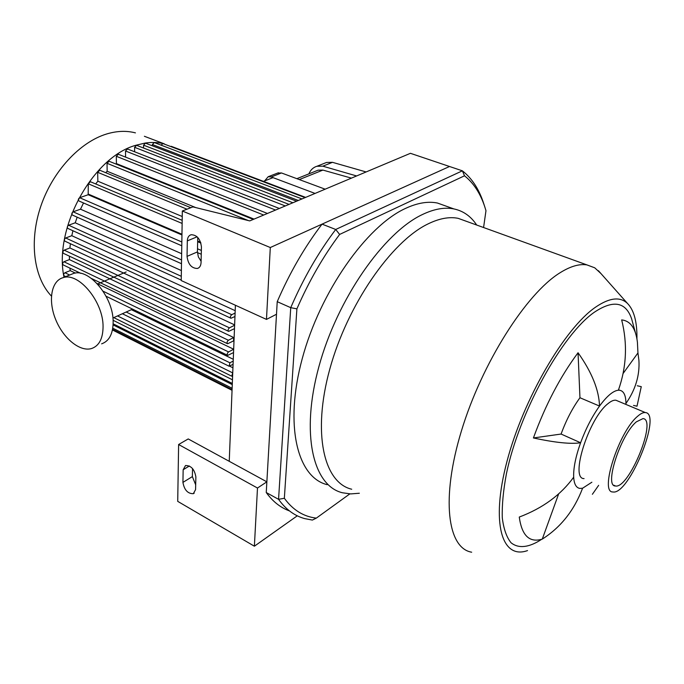 <?xml version="1.0" encoding="UTF-8"?>
<svg xmlns="http://www.w3.org/2000/svg" width="684" height="684" viewBox="0 0 684 684"><rect width="100%" height="100%" fill="white"/><g stroke="black" fill="none" stroke-linecap="round" stroke-linejoin="round"><path stroke-width="1.03" d="M296.899 308.86C308.937 281.252 323.181 256.44 339.632 234.432L335.716 229.473C318.317 252.482 303.328 278.542 290.734 307.663L278.559 499.32C285.724 509.349 294.436 515.779 304.679 518.609L312.374 520.071L316.324 518.121C303.576 516.642 292.923 510.025 284.347 498.268L278.559 499.32L266.247 492.531L277.225 301.678L290.734 307.663L296.899 308.86L284.347 498.268M339.632 234.432L464.513 175.797L462.367 170.82L335.716 229.473L322.053 224.13L449.516 166.494L462.367 170.82C471.909 178.276 478.997 189.1 483.622 203.285L483.802 203.823M464.513 175.797C473.636 183.038 480.416 193.478 484.879 207.132L485.973 210.689L483.579 227.524M349.832 493.891L316.324 518.121M289.452 510.914C280.466 507.631 272.728 501.5 266.247 492.531M277.225 301.678C289.725 272.771 304.662 246.924 322.053 224.13M327.2 484.682C297.395 477.466 284.099 425.602 302.225 358.707C320.121 291.854 366.538 226.165 405.458 208.44C417.334 202.917 427.996 201.113 437.444 203.037L446.849 206.406M633.538 405.424L637.001 406.202L641.267 386.648M578.048 352.747C591.848 372.241 599.004 390.017 599.526 406.065L579.955 397.737L578.048 352.747C560.35 376.474 545.473 404.877 533.417 437.957L561.085 434.049C566.181 420.138 572.474 408.04 579.955 397.737M591.874 482.22L582.58 488.231C574.192 510.375 560.76 527.338 542.284 539.103C529.51 543.01 521.841 535.658 519.267 517.061C542.78 508.161 560.923 494.874 573.679 477.175C573.329 468.198 575.637 456.732 580.596 442.762C571.003 444.258 555.271 442.659 533.417 437.957M623.107 373.481L637.95 352.944L637.411 342.171C635.718 328.32 630.477 320.899 621.671 319.898C627.638 343.744 626.544 367.188 618.379 390.213C613.215 390.744 606.93 396.027 599.526 406.065C592.087 416.505 585.778 428.74 580.596 442.762L561.085 434.049M542.284 539.103L558.674 493.848M582.58 488.231L579.835 488.41C576.167 487.803 574.115 484.058 573.679 477.175M592.378 494.293L598.637 485.349M637.95 352.944L638.907 360.365C639.848 375.268 635.53 389.641 625.937 403.474L625.928 404.432M618.379 390.213L619.687 390.256C623.799 391.026 625.886 395.438 625.937 403.474M527.526 550.586C502.013 559.803 490.496 523.551 507.006 461.298C523.26 399.182 564.625 328.406 595.439 307.253C609.418 297.677 620.097 296.403 627.476 303.431C634.042 310.143 637.197 321.976 636.932 338.939M541.719 539.274C529.39 547.457 518.694 548.927 511.068 542.771C506.596 537.282 503.672 528.98 502.287 517.865C501.894 505.254 503.27 490.556 506.416 473.781C519.096 412.281 562.308 334.194 594.481 312.143C613.343 299.652 625.715 301.849 631.597 318.735L636.402 336.348M471.669 552.202C447.533 548.252 440.761 498.576 461.478 430.758C481.998 363.016 526.201 293.718 559.845 272.89C570.268 266.332 579.297 263.673 586.949 264.905L594.738 267.812L600.971 273.583M351.713 489.231C323.874 482.767 312.109 433.348 329.756 369.24C347.198 305.192 391.188 241.708 427.808 224.027C439.128 218.452 449.251 216.554 458.152 218.333L466.984 221.522M359.348 493.241L350.653 493.916L342.47 492.771C313.101 485.854 300.413 433.938 318.932 366.521C337.212 299.173 383.69 232.722 422.267 214.605C434.049 208.953 444.583 207.055 453.877 208.919C463.342 210.928 470.943 216.306 476.68 225.027M584.068 478.603C569.695 479.116 588.668 418.505 607.862 403.757C611.017 401.115 613.693 399.935 615.891 400.217L617.9 401.063M637.582 416.317C640.66 413.589 643.234 412.332 645.32 412.563C662.463 413.281 628.827 495.464 612.932 491.958C599.21 492.882 618.892 431.595 637.582 416.317M636.342 421.848L642.969 418.608C657.538 419.13 628.947 489.026 615.48 485.991C603.861 486.709 620.491 434.913 636.342 421.848M182.927 482.391L183.158 469.746L185.509 465.522C191.093 465.513 194.547 469.318 195.872 476.928L195.573 489.624L193.315 493.694C187.749 493.737 184.295 489.966 182.927 482.391L192.366 476.603L195.684 484.853M192.546 468.557L192.366 476.603M187.04 256.372L187.322 240.879C187.476 237.536 188.741 235.484 191.11 234.732C196.975 234.903 200.421 238.981 201.438 246.975L201.062 262.545C200.891 265.751 199.677 267.726 197.428 268.47C191.571 268.367 188.109 264.332 187.04 256.372L197.428 251.917L198.36 256.885L201.096 261.271M197.753 237.451L197.428 251.917M182.329 211.005L192.914 206.893L249.746 220.906L410.426 153.31L449.516 166.494L270.3 247.531L266.469 319.411L181.226 280.56L182.329 211.005L270.3 247.531M235.407 305.252L229.243 461.315L188.22 438.94L178.618 444.514L177.72 501.363L254.38 546.208L257.483 488.025L178.618 444.514M229.243 461.315L266.863 481.835L257.483 488.025M266.469 319.411L276.507 314.247L266.863 481.835M297.292 515.804L254.38 546.208M64.022 277.302C53.446 228.276 92.819 156.901 135.868 145.273L144.974 143.093C151.822 142.05 158.278 142.306 164.357 143.871L144.384 136.278M51.42 296.069C33.875 277.807 28.873 241.589 40.724 206.491C52.531 171.393 79.806 142.067 106.695 133.97C116.921 130.909 126.497 130.55 135.441 132.876M65.707 276.618L64.313 275.943C63.279 274.959 63.492 273.899 64.937 272.745L70.238 270.625L69.93 268.137M80.832 273.369L63.321 264.973C62.27 263.981 62.475 262.904 63.937 261.75L69.409 259.604L69.417 256.167M228.447 331.278L63.569 253.405C62.5 252.405 62.697 251.319 64.176 250.156L69.905 247.959L70.401 243.718M230.756 318.163L65.1 241.255C64.014 240.238 64.21 239.143 65.698 237.981L71.794 235.698L72.931 230.747M181.234 280.081L68.032 228.516C66.921 227.481 67.117 226.387 68.614 225.216L75.223 222.796L77.181 217.196M181.491 263.716L72.564 215.135C71.444 214.101 71.632 212.989 73.137 211.818L80.498 209.193L83.516 202.977M181.773 245.77L79.079 201.036C77.942 199.993 78.13 198.882 79.635 197.71L88.185 194.726L88.287 183.791L90.425 181.73M95.666 183.936L97.846 181.209L97.675 172.308L99.778 170.256M105.678 172.684L107.157 171.265L107.037 163.296L109.098 161.262M115.878 163.989L116.408 163.604L116.323 156.285L118.349 154.259M125.565 157.123L125.514 151.01L127.515 148.992M134.62 151.78L134.603 147.325L136.561 145.316M143.563 148.026L143.563 145.162L145.495 143.17M152.387 145.812L152.387 144.529L154.285 142.554M161.091 145.153L162.937 143.563M170.538 146.453L171.41 146.376M263.468 181.371L273.036 177.626M254.046 219.094L116.408 163.604M195.752 207.585L107.157 171.265M182.243 216.52L97.846 181.209M200.634 242.256L197.676 240.99M181.961 234.253L88.527 194.188M88.185 194.726L181.953 234.971M197.659 241.708L200.908 243.102M80.498 209.193L181.653 253.713M75.223 222.796L181.38 270.565M71.794 235.698L235.193 310.681M69.905 247.959L234.629 324.891M234.484 328.653L228.653 331.372C227.721 330.381 227.986 329.209 229.456 327.85L234.621 325.242M69.409 259.604L233.68 337.537L233.552 340.914L227.601 343.753C226.678 342.778 226.951 341.615 228.405 340.256L233.68 337.537M70.238 270.625L75.385 273.096M97.094 283.544L233.672 349.233L228.559 351.918C227.114 353.269 226.84 354.423 227.746 355.381L233.535 352.576M131.362 309.681L233.27 359.288M229.662 366.171L232.936 367.787M235.099 313.058L231.756 314.708C230.277 316.076 230.012 317.256 230.961 318.265L234.963 316.504M232.611 375.995L231.748 376.217L232.74 372.729M233.073 364.35L229.106 366.231L229.927 362.802L233.201 361.041M277.584 173.086L281.475 172.958L325.139 189.186M324.413 163.296L326.542 162.459L332.475 162.33L366.12 171.949M308.894 173.864C310.57 169.906 313.229 167.383 316.88 166.28L322.822 166.178L356.603 175.95M315.059 193.435L271.223 176.951L281.475 172.958M264.648 180.901L268.162 176.737L271.223 176.951M351.431 178.131L322.908 170.085L318.103 170.179L316.384 170.863M101.634 343.838C109.149 341.154 112.988 333.903 113.151 322.096C113.63 297.608 89.245 267.974 73.539 273.455L70.443 274.703M103.062 326.687C103.421 302.054 78.908 272.155 63.244 277.618C51.232 280.688 47.906 300.567 55.626 319.428C63.167 338.349 79.994 352.157 91.647 348.507C99.146 345.839 102.951 338.563 103.062 326.687M189.382 465.984L183.158 469.746M197.12 236.809L187.322 240.879M152.387 144.529L298.318 200.472M143.563 145.162L292.889 202.755M79.635 197.71L181.841 241.991M197.496 248.779L201.352 250.447M73.137 211.818L181.551 259.929M68.614 225.216L181.294 276.293M65.698 237.981L231.756 314.708M64.176 250.156L229.456 327.85M63.937 261.75L228.405 340.256M112.569 329.329L232.073 389.581M113.099 324.891L232.269 384.63M113.091 320.274L232.466 379.791M117.537 315.931L232.569 372.823M126.207 312.015L229.927 362.802M64.937 272.745L69.657 275.028M103.122 291.222L228.559 351.918M88.287 183.791L182.132 223.437M97.675 172.308L186.988 209.193M107.037 163.296L248.343 220.564M116.323 156.285L263.682 215.041M125.514 151.01L275.575 210.039M134.603 147.325L285.296 205.952M322.822 166.178L332.475 162.33M299.293 179.576L322.908 170.085M484.879 207.132L483.622 203.285M641.276 386.657L637.3 385.776M619.687 390.256L618.541 389.777M586.949 264.905L458.152 218.333M627.476 303.431L598.423 270.71M453.877 208.919L437.444 203.037M645.32 412.563L615.891 400.217M615.48 485.991L613.728 485.187M194.23 493.121L193.315 493.694M198.531 267.983L197.428 268.47M305.628 197.394L171.265 146.316M305.081 197.633L162.775 143.503M301.977 198.933L154.122 142.494M296.582 201.199L145.324 143.101M201.267 254.251L197.437 252.584M232.047 390.299L112.45 329.953M90.211 181.645L182.183 220.333M99.582 170.171L190.827 207.705M108.91 161.185L253.26 219.427M118.161 154.182L267.453 213.459M127.335 148.924L279.328 208.458M136.39 145.247L289.024 204.379M112.766 328.175L232.124 388.264M113.142 323.806L232.321 383.467M113.792 317.624L231.543 376.114M122.385 313.742L228.901 366.128M106.097 296.249L227.541 355.287M91.425 278.448L227.387 343.65M316.88 166.28L326.542 162.459M268.162 176.737L278.422 172.761M296.865 178.678L318.103 170.179M126.172 271.958L97.513 283.988M132.593 309.125L112.911 318.017M73.539 273.455L63.244 277.618"/></g></svg>
